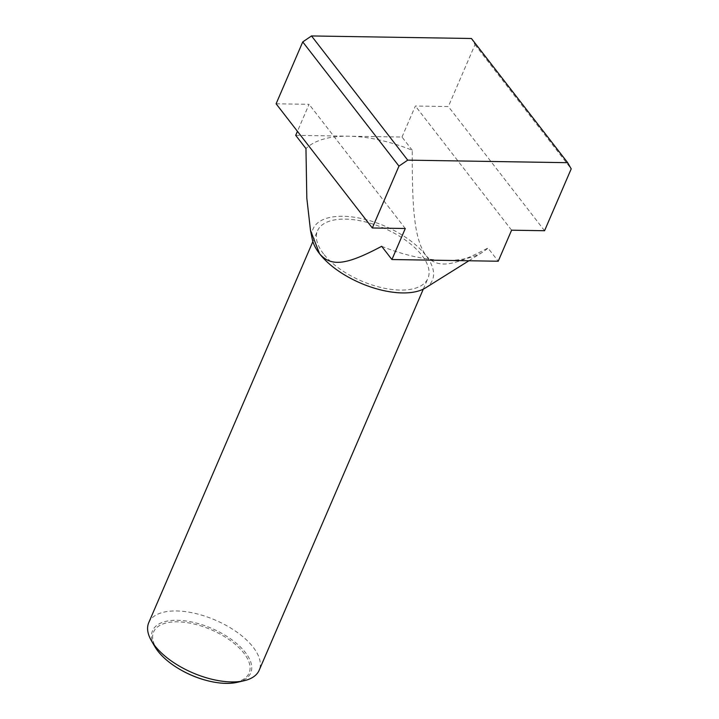 <?xml version="1.0" encoding="UTF-8"?>
<svg xmlns="http://www.w3.org/2000/svg" width="719" height="719" viewBox="0 0 719 719"><rect width="100%" height="100%" fill="white"/><g stroke="black" fill="none" stroke-linecap="round" stroke-linejoin="round"><path stroke-width="0.54" stroke-dasharray="3.6 2.7" d="M148.743 622.663A60.117 28.688 -156.7 0 1 195.352 613.46A60.117 28.688 -156.7 0 1 253.178 647.226A60.117 28.688 -156.7 0 1 259.182 670.216M237.396 682.295A53.449 25.507 23.3 0 0 245.404 652.519A53.449 25.507 23.3 0 0 180.28 620.398A53.449 25.507 23.3 0 0 154.945 646.785M323.505 253.816A60.117 28.688 -156.7 0 1 317.501 230.817A60.117 28.688 -156.7 0 1 364.102 221.614A60.117 28.688 -156.7 0 1 421.927 255.389A60.117 28.688 -156.7 0 1 427.931 278.379A60.117 28.688 -156.7 0 1 381.331 287.582A60.117 28.688 -156.7 0 1 323.505 253.816M175.894 666.935A51.984 24.806 -156.7 0 1 158.8 651.827A51.984 24.806 -156.7 0 1 177.584 621.827A51.984 24.806 -156.7 0 1 243.903 653.185A51.984 24.806 -156.7 0 1 208.357 680.92M381.672 246.302A105.208 50.204 23.3 0 0 445.079 260.386A105.208 50.204 23.3 0 0 482.503 252.261A105.208 50.204 23.3 0 0 487.967 248.001L498.222 261.231M425.504 287.906A64.926 30.98 23.3 0 0 425.864 255.452A64.926 30.98 23.3 0 0 353.982 217.183A64.926 30.98 23.3 0 0 312.244 239.13M295.707 135.343L348.859 136.197A105.208 50.204 23.3 0 1 412.266 150.28C411.933 214.568 415.214 239.948 425.864 255.452C437.494 268.699 452.476 266.902 487.967 248.001M412.266 150.28L402.011 137.041L348.859 136.197A105.208 50.204 23.3 0 0 305.961 148.581M402.011 137.041L415.375 106.008L448.35 106.538L474.989 44.668L471.448 38.502M474.989 44.668L571.21 168.857M276.105 103.788L309.071 104.309L297.441 131.325M405.291 228.498L309.071 104.309M511.586 230.197L415.375 106.008M544.562 230.727L448.35 106.538M312.873 241.566L317.501 230.817M468.905 260.763L482.503 252.261M423.302 289.128L427.931 278.379"/><path stroke-width="1.08" d="M423.302 289.128L259.182 670.216A60.117 28.688 -156.7 0 1 244.172 680.713A60.117 28.688 -156.7 0 1 154.747 645.653A60.117 28.688 -156.7 0 1 151.43 640.773A60.117 28.688 -156.7 0 1 148.743 622.663L312.873 241.566M151.43 640.773L154.945 646.785A53.449 25.507 23.3 0 0 157.892 651.117A53.449 25.507 23.3 0 0 175.463 666.666A53.449 25.507 23.3 0 0 208.852 681.037A53.449 25.507 23.3 0 0 237.396 682.295L244.172 680.713M208.852 681.037L208.357 680.92A51.984 24.806 -156.7 0 1 175.894 666.935L175.463 666.666M498.222 261.231L391.927 259.532L405.291 228.498L372.316 227.977L398.964 166.107L407.727 160.139L567.668 162.692L571.21 168.857L544.562 230.727L511.586 230.197L498.222 261.231M468.905 260.763L425.504 287.906A64.926 30.98 23.3 0 1 372.343 287.528A64.926 30.98 23.3 0 1 319.569 253.753L310.482 230.35L312.244 239.13A64.926 30.98 23.3 0 0 319.569 253.753C331.189 267.001 346.181 265.203 381.672 246.302L391.927 259.532M310.482 230.35L306.815 198.183L305.961 148.581L295.707 135.343L297.441 131.325M567.668 162.692L471.448 38.502L311.516 35.95L302.744 41.918L276.105 103.788L372.316 227.977M407.727 160.139L311.516 35.95M398.964 166.107L302.744 41.918"/></g></svg>
